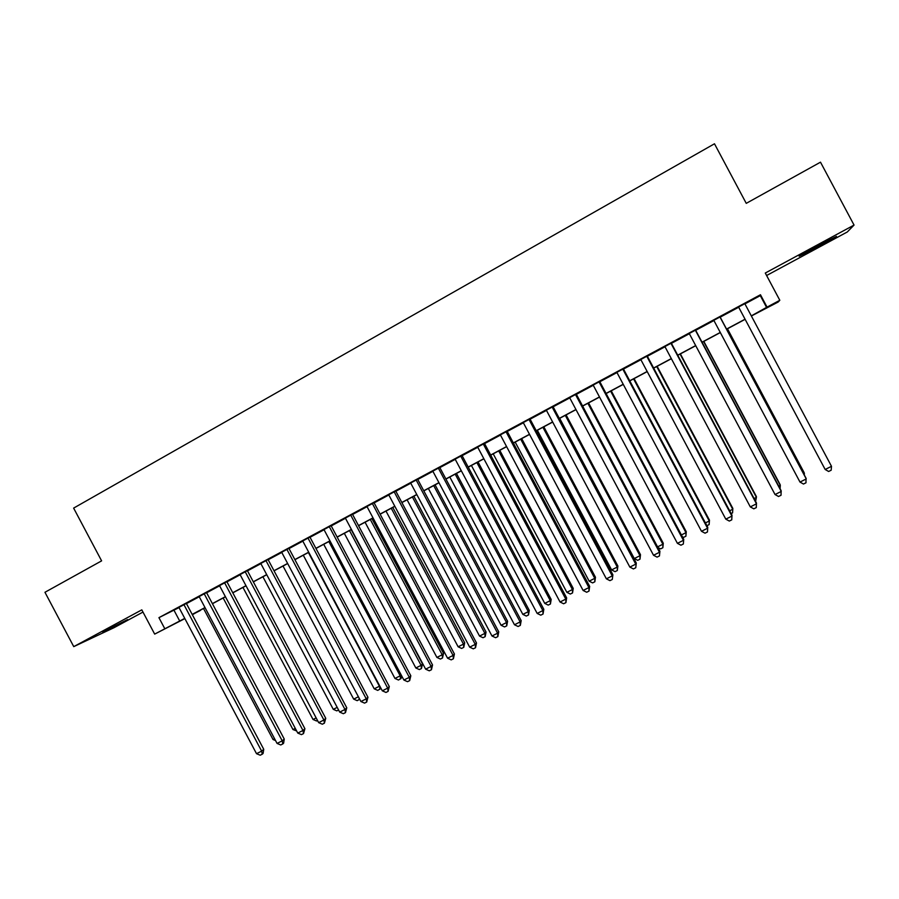 <?xml version="1.0" encoding="UTF-8"?>
<svg xmlns="http://www.w3.org/2000/svg" width="899" height="899" viewBox="0 0 899 899"><rect width="100%" height="100%" fill="white"/><g stroke="black" fill="none" stroke-linecap="round" stroke-linejoin="round"><path stroke-width="1.35" d="M127.613 619.58L102.711 632.042L127.613 619.58M816.831 247.528L836.486 236.415L818.686 245.169L799.155 256.215L816.831 247.528M200.185 610.275L192.364 614.747M766.6 275.521L847.296 231.976L854.05 225.076L820.495 162.18L746.249 203.354L714.48 143.784L73.628 508.104L101.609 560.864L44.95 592.284L73.752 646.628L114.139 627.637L142.986 612.073M744.923 303.896L760.296 295.636L760.464 294.748L767.049 307.11L779.815 300.288L778.141 302.042L751.373 315.998M186.351 603.42L178.923 607.398M206.534 592.587L199.14 596.554M226.874 581.664L219.525 585.609M247.382 570.651L240.067 574.585M268.059 559.56L260.789 563.459M288.905 548.368L281.668 552.256M309.93 537.085L302.727 540.951M331.113 525.713L323.966 529.556M352.487 514.25L345.373 518.071M374.029 502.687L366.961 506.485M395.751 491.023L388.728 494.798M417.653 479.268L410.674 483.01M439.746 467.413L432.812 471.132M462.019 455.456L455.13 459.153M484.482 443.398L477.65 447.073M507.137 431.239L500.35 434.88M529.994 418.979L523.252 422.586M553.031 406.606L546.356 410.191M576.281 394.133L569.651 397.684M599.734 381.547L593.16 385.075M623.378 368.848L616.86 372.343M647.235 356.049L640.773 359.51M671.306 343.126L664.9 346.565M695.59 330.09L689.241 333.495M720.088 316.942L713.795 320.314M760.464 294.748L158.932 617.658L179.025 607.6M186.453 603.611L199.241 596.745M206.635 592.778L219.626 585.811M226.975 581.855L240.179 574.776M247.495 570.854L260.89 563.662M268.172 559.751L281.78 552.447M289.017 548.57L302.839 541.153M310.031 537.287L324.067 529.758M331.225 525.915L345.474 518.262M352.588 514.453L367.062 506.676M374.13 502.889L388.829 495.001M395.852 491.225L410.787 483.213M417.765 479.47L432.913 471.334M439.847 467.615L455.242 459.355M462.131 455.658L477.751 447.275M484.595 443.6L500.462 435.082M507.25 431.441L523.364 422.8M530.095 419.181L546.468 410.405M553.143 406.809L569.764 397.897M576.394 394.335L593.261 385.278M599.835 381.749L616.972 372.557M623.49 369.062L640.886 359.724M647.347 356.251L665.013 346.778M671.418 343.339L689.353 333.709M695.702 330.304L713.918 320.538M720.2 317.156L738.686 307.233M744.799 303.682L738.573 307.02M184.868 618.624L154.673 634.11L141.806 609.859L73.752 646.628M154.673 634.11L184.745 618.377M158.932 617.658L164.787 628.704M854.05 225.076L765.285 273.038L779.815 300.288M192.285 614.613L200.308 610.5M745.136 319.325L726.617 329.214M720.324 332.574L702.097 342.305M695.747 345.699L677.779 355.285M671.373 358.712L653.685 368.152M647.213 371.602L629.794 380.906M623.277 384.39L606.117 393.548M599.532 397.066L582.642 406.078M576.012 409.618L559.369 418.507M552.683 422.081L536.298 430.823M529.556 434.419L513.419 443.038M506.62 446.668L490.73 455.152M483.887 458.805L468.244 467.154M461.344 470.84L445.938 479.066M438.993 482.774L423.822 490.876M416.833 494.607L401.887 502.586M394.852 506.339L380.142 514.194M373.063 517.97L358.566 525.713M351.453 529.511L337.181 537.13M330.012 540.951L315.965 548.457M308.762 552.301L294.917 559.695M287.68 563.561L274.049 570.831M266.767 574.719L253.349 581.889M246.023 585.8L232.819 592.846M225.447 596.779L212.445 603.723M205.039 607.679L192.24 614.511M751.306 315.875L767.049 307.11M192.172 614.399L204.983 607.567M212.389 603.611L225.391 596.666M232.751 592.733L245.966 585.687M253.282 581.777L266.7 574.607M273.993 570.719L287.613 563.448M294.861 559.583L308.694 552.188M315.897 548.345L329.955 540.838M337.114 537.018L351.385 529.399M358.51 525.589L373.006 517.858M380.075 514.082L394.796 506.216M401.831 502.462L416.776 494.484M423.755 490.753L438.937 482.651M445.87 478.953L461.288 470.716M468.177 467.042L483.831 458.681M490.663 455.029L506.564 446.545M513.351 442.915L529.489 434.307M536.231 430.711L552.615 421.957M559.302 418.383L575.944 409.506M582.574 405.955L599.476 396.942M606.05 393.425L623.209 384.266M629.738 380.783L647.156 371.478M653.618 368.028L671.306 358.589M677.722 355.161L695.68 345.576M702.029 342.182L720.268 332.45M726.549 329.09L745.069 319.201M760.296 295.636L766.701 307.649M174.013 610.286L179.721 621.052M744.754 303.57L831.496 466.311L825.17 469.48L738.517 306.919M831.496 466.311L831.17 470.222L828.642 471.481L825.17 469.48M719.919 316.897L806.268 478.931L799.986 482.066L713.75 320.213M720.032 316.841L806.021 478.201L805.987 482.797L803.481 484.044L799.986 482.066M695.309 330.113L781.253 491.427L775.039 494.529L689.185 333.394M695.534 329.989L781.13 490.652L781.029 495.259L778.534 496.495L775.039 494.529M670.912 343.204L756.475 503.811L750.305 506.89L664.844 346.463M671.25 343.025L756.464 502.979L756.284 507.609L753.823 508.834L750.305 506.89M646.729 356.184L731.898 516.093L725.796 519.15L640.729 359.409M647.19 355.937L732.011 515.206L731.752 519.847L729.314 521.06L725.796 519.15M732.011 515.206L731.752 519.847M803.627 473.717L804.156 472.672L727.46 328.764M804.268 474.919L804.38 473.335L727.358 328.82M778.748 486.179L780.298 485.404L780.175 484.685L703.827 341.384M780.096 488.696L780.298 485.404L703.614 341.496M754.092 498.529L756.407 497.372L756.407 496.596L680.386 353.891M755.598 501.35L756.407 497.372L680.071 354.06M729.651 510.778L732.73 509.239L732.831 508.407L657.147 366.309M732.831 508.407L732.584 512.868L732.73 509.239L656.72 366.534M732.584 512.868L731.145 513.587M622.771 369.051L707.547 528.264L701.49 531.287L616.804 372.242M623.322 368.747L707.771 527.331L707.446 531.983L705.03 533.186L701.49 531.287M707.771 527.331L707.446 531.983M705.423 522.915L709.255 520.993L709.457 520.128L634.098 378.614M709.457 520.128L709.142 524.589L709.255 520.993L633.57 378.884M709.142 524.589L706.906 525.713M599.004 381.805L683.409 540.333L677.408 543.333L593.104 384.974M599.678 381.446L683.734 539.344L683.341 544.007L680.948 545.21L677.408 543.333M683.734 539.344L683.341 544.007M681.397 534.95L685.971 532.658L686.274 531.736L611.241 390.807M686.274 531.736L685.903 536.22L685.971 532.658L610.623 391.144M685.903 536.22L683.588 537.377L682.341 536.714M575.461 394.447L659.473 552.289L653.528 555.267L569.595 397.583M576.225 394.032L659.911 551.256L659.45 555.93L657.079 557.122L653.528 555.267M659.911 551.256L659.45 555.93M657.585 546.873L662.878 544.232L663.282 543.254L588.575 402.909M663.282 543.254L662.855 547.749L662.878 544.232L587.856 403.291M662.855 547.749L660.551 548.896L657.922 547.525M552.11 406.977L635.75 564.145L629.851 567.1L546.3 410.09M552.986 406.505L636.29 563.055L635.773 567.752L633.413 568.932L629.851 567.1M636.29 563.055L635.773 567.752M559.672 418.338L634.289 558.549L639.976 555.694L640.493 554.683L566.1 414.911M640.493 554.683L639.987 559.189L639.976 555.694L565.291 415.349M639.987 559.189L637.717 560.324L634.289 558.549M528.96 419.395L612.23 575.899L606.375 578.832L523.207 422.485M529.938 418.878L612.882 574.764L612.286 579.473L609.949 580.642L606.375 578.832M612.882 574.764L612.286 579.473M537.332 430.273L611.623 569.899L617.276 567.067L617.883 566.01L543.816 426.811M617.883 566.01L617.321 570.528L617.276 567.067L542.906 427.295M617.321 570.528L615.062 571.663L611.623 569.899M506.013 431.722L588.912 587.564L583.114 590.463L500.305 434.779M507.081 431.138L589.665 586.373L588.912 587.564L589.002 591.092L586.687 592.25L583.114 590.463M589.665 586.373L589.002 591.092M515.183 442.094L589.16 581.159L594.756 578.349L595.464 577.248L521.701 438.611M595.464 577.248L594.846 581.777L594.756 578.349L520.701 439.15M594.846 581.777L592.598 582.9L589.16 581.159M483.257 443.937L565.786 599.116L560.043 601.993L477.594 446.972M484.426 443.297L566.64 597.88L565.786 599.116L565.921 602.622L563.628 603.768L560.043 601.993M566.64 597.88L565.921 602.622M493.203 453.826L566.864 592.317L572.427 589.542L573.225 588.396L499.777 450.32M573.225 588.396L572.539 592.935L572.427 589.542L498.687 450.905M572.539 592.935L570.326 594.048L566.864 592.317M460.693 456.04L542.861 610.567L537.164 613.421L455.085 459.052M461.962 455.355L543.816 609.286L542.861 610.567L543.041 614.039L540.76 615.174L537.164 613.421M543.816 609.286L543.041 614.039M471.413 465.468L544.76 603.398L550.278 600.633L551.166 599.442L478.032 461.929M551.166 599.442L550.424 604.004L550.278 600.633L476.852 462.558M550.424 604.004L548.221 605.106L544.76 603.398M449.803 476.998L522.836 614.377L528.309 611.646L529.286 610.41L456.467 473.447M529.286 610.41L528.488 614.972L528.309 611.646L455.186 474.133M528.488 614.972L526.308 616.062L522.836 614.377M428.362 488.449L501.091 625.277L506.508 622.558L507.587 621.276L435.071 484.864M507.587 621.276L506.733 625.861L506.508 622.558L433.7 485.595M506.733 625.861L504.575 626.94L501.091 625.277M438.319 468.053L520.128 621.928L514.475 624.76L432.756 471.031M439.69 467.311L521.184 620.602L520.128 621.928L520.341 625.367L518.082 626.491L514.475 624.76M521.184 620.602L520.341 625.367M416.136 479.954L497.597 633.199L491.989 635.998L410.618 482.92M417.597 479.167L498.743 631.828L497.597 633.199L497.844 636.604L495.596 637.717L491.989 635.998M498.743 631.828L497.844 636.604M394.144 491.764L475.245 644.369L469.683 647.145L388.671 494.697M395.695 490.933L476.492 642.954L475.245 644.369L475.526 647.741L473.301 648.842L469.683 647.145M476.492 642.954L475.526 647.741M407.101 499.799L479.527 636.076L484.898 633.39L486.056 632.064L413.843 496.203M486.056 632.064L485.157 636.661L484.898 633.39L412.394 496.978M485.157 636.661L483.01 637.728L479.527 636.076M372.332 503.474L453.085 655.45L447.567 658.203L366.904 506.384M373.973 502.586L454.422 653.989L453.085 655.45L453.399 658.787L451.197 659.877L447.567 658.203M454.422 653.989L453.399 658.787M385.997 511.07L458.13 646.797L463.457 644.122L464.704 642.763L392.796 507.441M464.704 642.763L463.749 647.37L463.457 644.122L391.256 508.261M463.749 647.37L461.614 648.437L458.13 646.797M350.7 515.082L431.104 666.429L425.632 669.159L345.317 517.97M352.43 514.149L432.531 664.934L431.104 666.429L431.453 669.733L429.273 670.823L425.632 669.159M432.531 664.934L431.453 669.733M365.073 522.24L436.903 657.427L442.196 654.775L443.522 653.382L371.905 518.588M443.522 653.382L442.51 657.989L442.196 654.775L370.287 519.453M442.51 657.989L440.398 659.046L436.903 657.427M329.248 526.6L409.303 677.329L403.887 680.037L323.91 529.455M331.068 525.623L410.821 675.778L409.303 677.329L409.686 680.599L407.528 681.678L403.887 680.037M410.821 675.778L409.686 680.599M344.317 533.321L415.844 667.979L421.092 665.35L422.508 663.911L351.194 529.646M422.508 663.911L421.451 668.53L421.092 665.35L349.486 530.556M421.451 668.53L419.35 669.575L415.844 667.979M307.975 538.018L387.683 688.128L382.311 690.814L302.682 540.861M309.874 536.995L389.301 686.544L387.683 688.128L388.11 691.376L385.963 692.444L382.311 690.814M389.301 686.544L388.11 691.376M323.719 544.311L394.953 678.442L400.167 675.834L328.854 541.569M401.516 675.565L401.145 678.385L398.471 680.026L394.953 678.442M400.549 678.981L400.167 675.834L401.145 674.868M286.871 549.345L366.253 698.849L360.915 701.512L281.623 552.155M288.86 548.278L367.938 697.219L366.253 698.849L366.702 702.052L364.567 703.119L360.915 701.512M367.938 697.219L366.702 702.052M303.289 555.222L374.231 688.825L379.4 686.24L308.391 552.503M380.603 687.6L380.446 688.746L377.749 690.387L374.231 688.825M379.816 689.353L379.715 685.926M265.947 560.571L344.98 709.468L339.698 712.109L260.732 563.37M268.014 559.459L346.767 707.805L344.98 709.468L345.463 712.649L343.351 713.705L339.698 712.109M346.767 707.805L345.463 712.649M283.028 566.044L353.678 699.119L358.398 696.759M359.701 699.22L357.195 700.669L353.678 699.119M358.993 697.894L359.252 699.647M245.18 571.719L323.898 720.009L318.651 722.639L240.022 574.483M247.337 570.562L325.753 718.312L323.898 720.009L324.404 723.167L322.314 724.212L318.651 722.639M325.753 718.312L324.404 723.167M262.913 576.776L333.282 709.333L337.181 707.378M338.575 709.996L336.81 710.873L333.282 709.333M224.593 582.766L302.974 730.471L297.771 733.067L219.468 585.519M226.829 581.574L304.918 728.729L302.974 730.471L303.525 733.595L301.446 734.629L297.771 733.067M304.918 728.729L303.525 733.595M204.174 593.733L282.219 740.843L277.061 743.417L199.095 596.453M206.478 592.486L284.253 739.057L282.219 740.843L282.803 743.934L280.735 744.968L277.061 743.417M284.253 739.057L283.612 743.215L282.803 743.934M183.913 604.6L261.643 751.126L256.518 753.688L178.879 607.308M186.295 603.319L263.744 749.305L261.643 751.126L262.25 754.194L260.204 755.216L256.518 753.688M263.744 749.305L263.092 753.463L262.25 754.194M242.966 587.429L313.043 719.481L316.145 717.919M317.527 720.526L316.583 720.998L313.043 719.481M223.166 598.004L292.962 729.539L295.277 728.37M296.659 730.966L292.962 729.539M203.522 608.488L273.038 739.517L274.588 738.742M275.555 740.574L273.038 739.517"/></g></svg>

